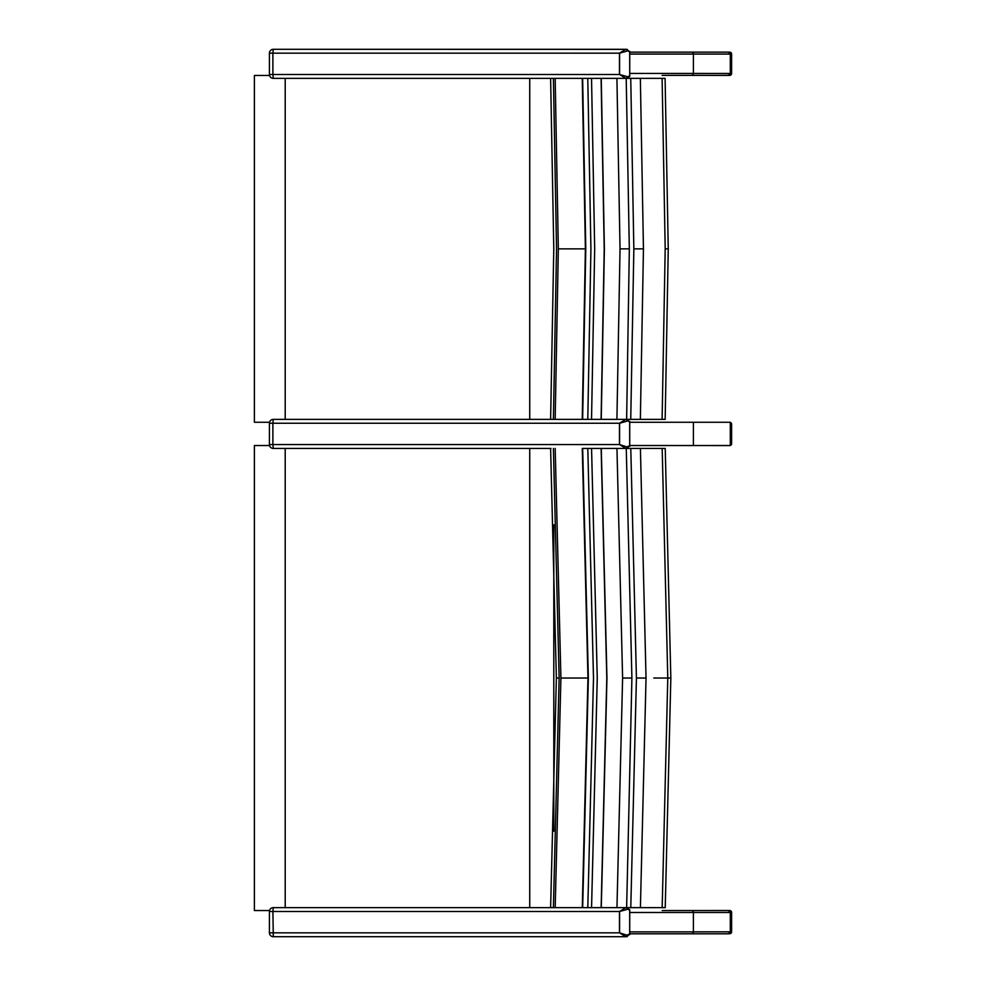 <?xml version="1.0" encoding="UTF-8"?>
<svg xmlns="http://www.w3.org/2000/svg" width="986" height="986" viewBox="0 0 986 986"><rect width="100%" height="100%" fill="white"/><g stroke="black" fill="none" stroke-linecap="round" stroke-linejoin="round"><path stroke-width="1.48" d="M629.771 52.135L728.297 52.135L730.293 54.07L730.293 73.445L728.297 75.38L662.185 75.38M709.033 75.38L691.519 75.38A1.935 1.886 90 0 0 693.404 73.445L731.563 73.482A1.935 1.886 90 0 1 729.677 75.417L710.413 75.417M664.354 78.362L626.209 78.362L629.672 76.501L629.684 75.712L627.86 76.809A1.553 1.22 90 0 1 626.64 78.362L627.034 78.276M627.86 76.809L619.578 74.492L619.578 53.17L627.86 50.853A1.553 1.22 -90 0 0 626.64 49.3L629.684 51.901M627.86 50.853L629.684 51.95L629.721 76.021M626.874 76.809A1.553 1.146 90 0 1 625.728 78.362L625.987 78.362M619.578 74.492L625.728 78.362L620.687 78.362M626.874 50.853A1.553 1.146 -90 0 0 625.728 49.3L619.467 53.17L619.467 74.492L272.888 74.492L272.888 53.17L619.578 53.17M626.997 49.374L273.295 49.3L272.888 53.17L269.424 53.17A3.87 3.87 0 0 1 273.295 49.3M302.049 49.3L626.64 49.3M269.424 53.17L269.424 74.492L272.888 74.492L273.295 78.362L582.492 78.362M601.09 78.362L604.221 248.866L601.09 419.37L587.779 419.37L590.922 248.866L587.779 78.362L616.916 78.362L555.167 78.362L558.335 248.866L585.388 248.866L582.245 419.37L665.094 419.37L662.111 419.37L665.193 248.866L662.111 78.362M730.207 73.987L728.284 75.417L729.677 75.417A1.935 1.935 0 0 0 731.612 73.482L731.612 54.107A1.935 1.935 0 0 0 729.677 52.172L728.691 52.172L729.677 52.172A1.935 1.886 90 0 1 731.563 54.107L731.563 73.482M728.284 75.417L708.626 75.38M660.398 419.37L652.769 419.37M553.392 78.362L556.548 248.866L553.392 419.37L550.977 419.37M626.209 78.362L616.916 78.362L620.034 248.866L629.327 248.866L626.209 78.362M665.094 78.362L668.249 248.866L665.168 419.37M640.358 419.37L643.451 248.866L640.358 78.362M630.744 419.37L633.85 248.866L630.744 78.362M601.25 419.37L604.381 248.866L601.25 78.362M558.335 248.866L555.167 419.37L582.245 419.37M627.86 446.892A1.553 1.22 90 0 1 626.64 448.433L629.684 445.783L626.874 446.892L619.578 444.563L619.578 423.253L627.86 420.923A1.553 1.22 -90 0 0 626.64 419.37L629.327 248.866M626.874 420.923A1.553 1.146 -90 0 0 625.74 419.37L616.916 419.37L620.034 248.866M582.245 78.362L585.388 248.866M302.049 419.37L582.344 419.37L585.487 248.866L582.344 78.362M591.538 419.37L594.681 248.866L591.538 78.362M269.548 422.279L254.388 422.279L254.388 75.454L269.548 75.454M285.2 78.362L285.2 419.37M626.997 419.444L629.684 421.971M626.874 446.892A1.553 1.146 90 0 1 625.728 448.433L626.048 448.433M619.578 444.563L625.728 448.433L620.761 448.433M625.728 419.37L619.467 423.253L619.467 444.563L272.888 444.563L272.888 423.253L619.578 423.253M627.86 420.923L629.721 421.712M582.344 419.37L273.295 419.37L272.888 423.253L269.424 423.253A3.87 3.87 0 0 1 273.295 419.37M587.779 419.37L601.09 419.37M616.916 419.37L626.64 419.37M629.684 445.783L629.684 422.02M269.424 423.253L269.424 444.563L272.888 444.563L273.295 448.433L550.964 448.433M601.127 448.433L606.797 678.035L601.127 907.638L587.804 907.638L593.498 678.035L587.804 448.433L601.275 448.433L582.369 448.433L588.075 678.035L582.369 907.638L665.156 907.638M302.049 448.433L287.764 448.433M731.563 424.251L731.563 443.626A1.935 1.886 90 0 1 730.293 445.462A1.935 1.935 0 0 0 731.612 443.626L731.612 424.251A1.935 1.935 0 0 0 730.293 422.415A1.935 1.886 90 0 1 731.563 424.251L730.293 424.251M728.679 445.524L729.677 445.573A1.935 1.935 0 0 0 730.059 445.524A1.935 1.886 90 0 1 729.677 445.573L710.413 445.573M728.284 445.573L708.626 445.524M269.548 910.546L254.388 910.546L254.388 445.524L269.548 445.524M285.2 448.433L285.2 907.638M660.472 907.638L652.818 907.638M652.818 448.433L660.472 448.433M664.835 907.638L662.173 907.638L667.781 678.035L662.173 448.433L664.798 448.433M665.23 907.638L670.837 678.035L665.23 448.433L601.275 448.433L606.957 678.035L601.275 907.638M640.407 907.638L646.04 678.035L640.407 448.433M630.781 907.638L636.426 678.035L630.781 448.433M627.86 935.147A1.553 1.22 90 0 1 626.64 936.7L629.684 934.05L626.874 935.147L619.578 932.83L619.578 911.508L627.86 909.191A1.553 1.22 -90 0 0 626.64 907.638L631.903 678.035L626.258 448.433M616.953 907.638L622.61 678.035L616.953 448.433M591.563 907.638L597.257 678.035L591.563 448.433M555.18 448.433L560.911 678.035L555.18 907.638L582.369 907.638M550.964 907.638L553.392 907.638L559.136 678.035L553.392 448.433M582.27 448.433L587.964 678.035L582.27 907.638M629.771 933.791L728.297 933.791L730.293 931.856L730.293 912.481L728.297 910.546L662.185 910.546M709.033 933.791L672.033 933.791M626.874 935.147A1.553 1.146 90 0 1 625.728 936.7L627.034 936.614M629.721 909.979L626.997 907.712M619.578 932.83L625.728 936.7L273.295 936.7L272.9 911.508L619.467 911.508L619.467 932.83L269.424 932.83L269.424 911.508L272.9 911.508L273.295 907.638L287.764 907.638M626.874 909.191A1.553 1.146 -90 0 0 625.728 907.638L619.578 911.508M627.86 909.191L629.684 910.288L629.684 934.05M582.664 448.433L588.359 678.035L582.664 907.638L273.295 907.638A3.87 3.87 0 0 0 269.424 911.508M302.049 936.7L287.764 936.7M731.563 912.444L731.563 931.819A1.935 1.886 90 0 1 729.677 933.754L728.691 933.754L729.677 933.754A1.935 1.935 0 0 0 731.612 931.819L731.612 912.444A1.935 1.935 0 0 0 729.677 910.509A1.935 1.886 90 0 1 731.563 912.444L730.293 912.444M710.413 910.509L729.677 910.509L728.284 910.509L730.207 911.939M708.626 910.546L728.284 910.509M629.771 422.279L730.293 422.279L730.293 445.524L629.771 445.524M629.771 73.445L693.404 73.445L693.404 54.07L629.771 54.07M730.293 54.07L693.404 54.07A1.935 1.886 -90 0 0 691.519 52.135M730.293 54.107L731.563 54.107M665.193 248.866L668.175 248.866M633.85 248.866L643.451 248.866M582.64 419.37L585.783 248.866L582.64 78.362M529.728 78.362L529.728 419.37M731.563 443.626L730.293 443.626M553.799 831.247L553.799 524.823M529.728 448.433L529.728 907.638M670.763 678.035L653.767 678.035M636.426 678.035L646.04 678.035M622.61 678.035L631.903 678.035M550.619 448.433L556.363 678.035L550.619 907.638M556.708 678.035L559.136 678.035M560.911 678.035L587.964 678.035M629.771 912.481L693.404 912.481A1.935 1.886 -90 0 0 691.519 910.546M731.563 931.819L693.404 931.856L693.404 912.481L730.293 912.481M691.519 933.791A1.935 1.886 90 0 0 693.404 931.856L629.771 931.856M693.404 445.524L693.404 422.279M629.721 76.353L629.721 51.309M269.424 74.492A3.87 3.87 0 0 0 273.295 78.362M550.619 419.37L553.787 248.866L550.619 78.362M254.388 75.454L254.388 422.279M629.721 446.424L629.721 421.379M269.424 444.563A3.87 3.87 0 0 0 273.295 448.433M254.388 445.524L254.388 910.546M629.721 934.691L629.721 909.647M269.424 932.83A3.87 3.87 0 0 0 273.295 936.7"/></g></svg>
